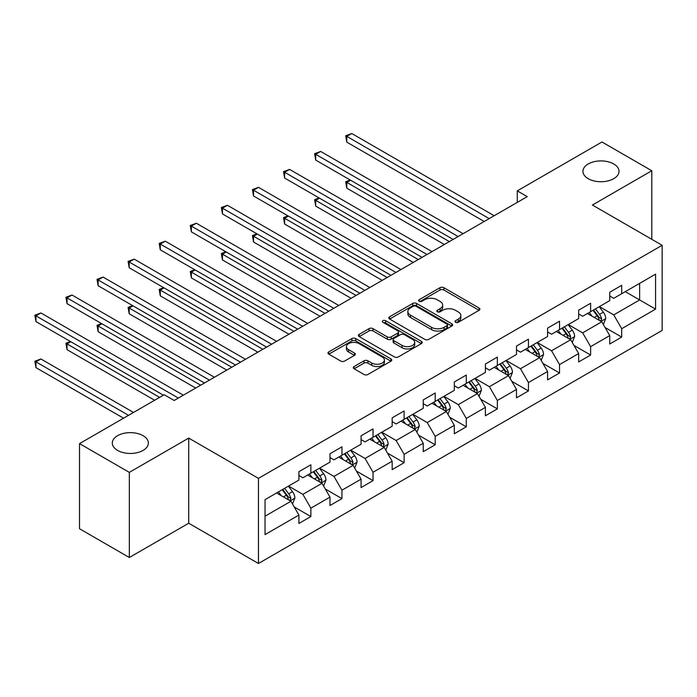 <?xml version="1.0" encoding="UTF-8"?>
<svg xmlns="http://www.w3.org/2000/svg" width="697" height="697" viewBox="0 0 697 697"><rect width="100%" height="100%" fill="white"/><g stroke="black" fill="none" stroke-linecap="round" stroke-linejoin="round"><path stroke-width="1.05" d="M455.577 322.284A1.934 1.115 0 0 0 458.312 322.284L479.092 310.287A2.762 1.594 0 0 0 479.902 309.163A2.762 1.594 0 0 0 479.092 308.03L443.893 287.704A2.762 1.594 0 0 0 439.981 287.704L419.202 299.701A1.934 1.115 0 0 0 418.627 300.494A1.934 1.115 0 0 0 419.202 301.287A1.934 1.115 0 0 0 421.938 301.287L424.63 299.727A8.852 5.114 0 0 1 437.141 299.727L440.077 301.426A8.852 5.114 0 0 1 442.673 305.042A8.852 5.114 0 0 1 440.077 308.649L437.385 310.2A1.934 1.115 0 0 0 436.819 310.993A1.934 1.115 0 0 0 437.385 311.786A1.934 1.115 0 0 0 440.129 311.786L442.813 310.235A8.852 5.114 0 0 1 455.333 310.235L458.269 311.925A8.852 5.114 0 0 1 460.856 315.541A8.852 5.114 0 0 1 458.269 319.156L455.577 320.707A1.934 1.115 0 0 0 455.01 321.5A1.934 1.115 0 0 0 455.577 322.284L455.577 320.707M143.085 435.686A18.035 10.411 0 0 0 123.43 433.429A18.035 10.411 0 0 0 112.295 443.048A18.035 10.411 0 0 0 117.584 450.41A18.035 10.411 0 0 0 137.239 452.667A18.035 10.411 0 0 0 148.365 443.048A18.035 10.411 0 0 0 143.085 435.686M613.735 163.961A18.035 10.411 0 0 0 594.079 161.704A18.035 10.411 0 0 0 582.945 171.323A18.035 10.411 0 0 0 588.224 178.685A18.035 10.411 0 0 0 607.88 180.941A18.035 10.411 0 0 0 619.014 171.323A18.035 10.411 0 0 0 613.735 163.961M354.12 366.526A2.762 1.594 0 0 0 353.309 367.65A2.762 1.594 0 0 0 354.12 368.783L363.991 374.481A2.762 1.594 0 0 0 367.903 374.481L390.982 361.159A2.762 1.594 0 0 0 391.792 360.027A2.762 1.594 0 0 0 390.982 358.903L355.784 338.576A2.762 1.594 0 0 0 351.872 338.576L328.792 351.898A2.762 1.594 0 0 0 327.982 353.03A2.762 1.594 0 0 0 328.792 354.154L340.72 361.046A2.762 1.594 0 0 0 344.632 361.046L354.512 355.339A2.762 1.594 0 0 0 355.322 354.215A2.762 1.594 0 0 0 354.512 353.083L348.596 349.667A7.397 4.269 0 0 1 346.426 346.653A7.397 4.269 0 0 1 350.992 342.706A7.397 4.269 0 0 1 359.06 343.63L382.235 357.012A7.397 4.269 0 0 1 384.404 360.027A7.397 4.269 0 0 1 379.83 363.973A7.397 4.269 0 0 1 371.771 363.05L367.903 360.819A2.762 1.594 0 0 0 363.991 360.819L354.12 366.526L354.12 368.783M188.713 438.099L129.337 472.383L79.528 443.623L79.528 528.753L129.337 557.513L188.713 523.229L258.456 563.49L258.456 478.36L188.713 438.099L188.713 523.229M651.791 239.306L651.791 170.748L592.406 205.031L662.15 245.292L258.456 478.36M651.791 170.748L601.973 141.988L517.287 190.873L517.287 202.383M79.528 443.623L164.204 394.729L174.172 400.479L527.254 196.632L517.287 190.873M424.822 339.369A2.762 1.594 0 0 0 428.733 339.369L451.813 326.039A2.762 1.594 0 0 0 452.623 324.915A2.762 1.594 0 0 0 451.813 323.783L416.606 303.456A2.762 1.594 0 0 0 412.694 303.456L389.614 316.778A2.762 1.594 0 0 0 388.804 317.91A2.762 1.594 0 0 0 389.614 319.043L424.822 339.369M383.646 322.702A1.934 1.115 0 0 1 385.607 322.981L421.363 343.621L398.318 356.925A2.762 1.594 0 0 1 394.406 356.925L359.199 336.599L359.199 334.342A2.762 1.594 0 0 0 358.389 335.466A2.762 1.594 0 0 0 359.199 336.599M359.199 334.342L369.079 328.635A2.762 1.594 0 0 1 372.991 328.635L387.271 336.878A2.762 1.594 0 0 0 391.183 336.878L397.734 333.096A2.762 1.594 0 0 0 398.545 331.972A2.762 1.594 0 0 0 397.734 330.84L382.871 322.258A1.934 1.115 0 0 1 382.305 321.465A1.934 1.115 0 0 1 383.498 320.437A1.934 1.115 0 0 1 385.607 320.681L421.397 341.338A2.762 1.594 0 0 1 422.208 342.471A2.762 1.594 0 0 1 421.397 343.604L421.397 341.338M258.456 563.49L662.15 330.422L662.15 245.292M294.221 506.954L310.862 516.555L310.862 508.157L329.986 497.118L329.986 505.517L341.948 498.608L341.948 490.209L361.072 479.17L361.072 487.569L373.026 480.66L373.026 472.27L392.158 461.222L392.158 469.621L404.112 462.721L404.112 454.322L423.245 443.275L423.245 451.673L435.198 444.773L435.198 436.374L454.322 425.327L454.322 433.726L466.284 426.825L466.284 418.427L485.408 407.379L485.408 415.778L497.362 408.878L497.362 400.479L516.494 389.44L516.494 397.839L528.448 390.93L528.448 382.531L547.581 371.492L547.581 379.891L559.534 372.982L559.534 364.592L578.658 353.545L578.658 361.943L590.62 355.043L590.62 346.644L609.744 335.597L609.744 343.996L621.698 337.095L621.698 328.696L655.572 309.137L655.572 274.165L639.637 283.374L639.637 299.937L655.572 309.137M310.862 516.555L298.908 523.456L298.908 515.057L265.034 534.616L265.034 499.644L298.908 480.085L298.908 471.686L310.862 464.786L310.862 473.185L329.986 462.146L329.986 453.747L341.948 446.838L341.948 455.237L361.072 444.198L361.072 435.799L373.026 428.899L373.026 437.289L392.158 426.25L392.158 417.851L404.112 410.951L404.112 419.35L423.245 408.303L423.245 399.904L435.198 393.003L435.198 401.402L454.322 390.355L454.322 381.956L466.284 375.056L466.284 383.455L485.408 372.407L485.408 364.017L497.362 357.108L497.362 365.507L516.494 354.468L516.494 346.069L528.448 339.16L528.448 347.559L547.581 336.52L547.581 328.121L559.534 321.221L559.534 329.62L578.658 318.573L578.658 310.174L590.62 303.273L590.62 311.672L609.744 300.625L609.744 292.226L621.698 285.326L621.698 293.725L655.572 274.165M307.673 475.023L322.023 483.309L302.89 494.356L288.541 486.07M298.908 475.485L302.89 477.785L310.862 473.185M302.89 494.356L310.862 508.157M322.023 483.309L329.986 497.118M338.759 457.084L353.1 465.361L333.976 476.408L319.627 468.123M329.986 457.537L333.976 459.837L341.948 455.237M333.976 476.408L341.948 490.209M353.1 465.361L361.072 479.17M369.837 439.136L384.186 447.413L365.062 458.46L350.713 450.175M361.072 439.598L365.062 441.898L373.026 437.289M365.062 458.46L373.026 472.27M384.186 447.413L392.158 461.222M400.923 421.188L415.273 429.474L396.14 440.513L381.799 432.236M392.158 421.65L396.14 423.95L404.112 419.35M396.14 440.513L404.112 454.322M415.273 429.474L423.245 443.275M432.009 403.241L446.359 411.526L427.226 422.565L412.877 414.288M423.245 403.702L427.226 406.002L435.198 401.402M427.226 422.565L435.198 436.374M446.359 411.526L454.322 425.327M463.096 385.293L477.436 393.578L458.312 404.626L443.963 396.34M454.322 385.755L458.312 388.055L466.284 383.455M458.312 404.626L466.284 418.427M477.436 393.578L485.408 407.379M494.173 367.345L508.522 375.631L489.399 386.678L475.049 378.393M485.408 367.807L489.399 370.107L497.362 365.507M489.399 386.678L497.362 400.479M508.522 375.631L516.494 389.44M525.259 349.406L539.609 357.683L520.476 368.73L506.135 360.445M516.494 349.859L520.476 352.168L528.448 347.559M520.476 368.73L528.448 382.531M539.609 357.683L547.581 371.492M556.345 331.458L570.695 339.744L551.562 350.783L537.213 342.497M547.581 331.92L551.562 334.22L559.534 329.62M551.562 350.783L559.534 364.592M570.695 339.744L578.658 353.545M587.432 313.511L601.772 321.796L582.648 332.835L568.299 324.558M578.658 313.972L582.648 316.272L590.62 311.672M582.648 332.835L590.62 346.644M601.772 321.796L609.744 335.597M625.287 291.651L639.637 299.937L613.735 314.887L599.385 306.61M609.744 296.025L613.735 298.325L621.698 293.725M613.735 314.887L621.698 328.696M129.337 472.383L129.337 557.513M265.034 516.207L290.937 501.256L276.587 492.971M290.937 501.256L298.908 515.057M605.066 327.485L621.698 337.095M573.979 345.433L590.62 355.043M542.893 363.381L559.534 372.982M511.807 381.329L528.448 390.93M480.73 399.276L497.362 408.878M449.643 417.215L466.284 426.825M418.557 435.163L435.198 444.773M387.471 453.111L404.112 462.721M356.394 471.059L373.026 480.66M325.307 489.006L341.948 498.608M456.352 322.563L458.269 321.456A8.852 5.114 0 0 0 460.856 317.841L460.856 315.541M442.673 305.042L442.673 307.342A8.852 5.114 0 0 1 440.077 310.949L438.16 312.056M479.057 310.313L443.893 290.004A2.762 1.594 0 0 0 439.981 290.004L419.969 301.557M451.778 326.065L416.606 305.756A2.762 1.594 0 0 0 412.694 305.756L389.649 319.06M446.925 325.699A1.934 1.115 0 0 0 447.491 324.915A1.934 1.115 0 0 0 446.925 324.122L416.022 306.279A1.934 1.115 0 0 0 413.286 306.279L410.446 307.917A8.852 5.114 0 0 0 407.85 311.533A8.852 5.114 0 0 0 410.446 315.14L431.565 327.337A8.852 5.114 0 0 0 444.085 327.337L446.925 325.699L446.925 327.999A1.934 1.115 0 0 0 447.491 327.215L447.491 324.915M407.85 311.533L407.85 313.833A8.852 5.114 0 0 0 410.446 317.449L410.446 315.14M446.925 327.999L444.085 329.637A8.852 5.114 0 0 1 431.565 329.637L410.446 317.449M359.243 336.616L369.079 330.936L369.079 328.635M398.545 331.972L398.545 334.272A2.762 1.594 0 0 1 397.734 335.396L391.183 339.178A2.762 1.594 0 0 1 387.271 339.178L372.991 330.936A2.762 1.594 0 0 0 369.079 330.936M402.082 345.433A7.397 4.269 0 0 0 410.15 346.357A7.397 4.269 0 0 0 414.715 342.41A7.397 4.269 0 0 0 412.546 339.395L404.382 334.682A2.762 1.594 0 0 0 400.47 334.682L393.918 338.463A2.762 1.594 0 0 0 393.108 339.587A2.762 1.594 0 0 0 393.918 340.72L402.082 345.433L402.082 347.733A7.397 4.269 0 0 0 410.15 348.666A7.397 4.269 0 0 0 414.715 344.719L414.715 342.41M393.108 339.587L393.108 341.896A2.762 1.594 0 0 0 393.918 343.02L393.918 340.72M402.082 347.733L393.918 343.02M384.404 360.027L384.404 362.327A7.397 4.269 0 0 1 379.83 366.273A7.397 4.269 0 0 1 371.771 365.35L367.903 363.12A2.762 1.594 0 0 0 363.991 363.12L354.154 368.8M346.426 346.653L346.426 348.953A7.397 4.269 0 0 0 348.596 351.968L348.596 349.667M354.468 355.365L348.596 351.968M390.947 361.177L355.784 340.877A2.762 1.594 0 0 0 351.872 340.877L328.827 354.181L328.792 351.898M603.349 324.523L605.719 318.546A7.467 4.313 -120 0 0 603.341 312.186L599.228 306.697M592.058 316.185L589.261 312.456M350.574 180.218L346.784 182.396L346.784 188.155L444.364 244.49M600.622 321.125L601.685 318.869A7.467 4.313 -120 0 0 599.551 314.373L595.438 308.884M593.565 309.965L598.131 316.055A3.807 2.196 60 0 1 598.819 317.213L601.685 318.869M593.051 310.27L597.163 315.758A7.467 4.313 60 0 1 599.298 320.245M346.784 188.155L345.695 181.769L449.347 241.606M345.695 181.769L350.138 179.957M489.198 218.605L346.784 136.385L351.767 133.51L494.173 215.73M484.215 221.48L346.784 142.136L346.784 136.385L345.695 135.749L351.767 133.51M346.784 142.136L345.695 135.749M572.263 342.462L574.633 336.494A7.467 4.313 -120 0 0 572.254 330.134L568.142 324.645M560.972 334.124L558.175 330.395M319.487 198.157L315.706 200.344L315.706 206.094L413.277 262.429M569.536 339.073L570.608 336.817A7.467 4.313 -120 0 0 568.464 332.321L564.352 326.832M562.488 327.912L567.044 334.002A3.807 2.196 60 0 1 567.741 335.161L570.608 336.817M561.965 328.209L566.077 333.706A7.467 4.313 60 0 1 568.212 338.193M315.706 206.094L314.608 199.717L418.261 259.554M314.608 199.717L319.052 197.904M541.186 360.41L543.555 354.442A7.467 4.313 -120 0 0 541.168 348.082L537.056 342.593M529.886 352.072L527.089 348.343M288.401 216.105L284.62 218.292L284.62 224.042L382.191 280.377M538.45 357.021L539.522 354.756A7.467 4.313 -120 0 0 537.387 350.269L533.266 344.78M531.402 345.86L535.958 351.95A3.807 2.196 60 0 1 536.655 353.1L539.522 354.756M530.879 346.156L534.991 351.645A7.467 4.313 60 0 1 537.126 356.141M284.62 224.042L283.522 217.656L387.175 277.502M283.522 217.656L287.966 215.852M458.112 236.544L315.706 154.333L320.681 151.449L463.096 233.669M453.128 239.428L315.706 160.083L315.706 154.333L314.608 153.697L320.681 151.449M315.706 160.083L314.608 153.697M427.026 254.492L284.62 172.272L289.603 169.397L432.009 251.617M422.042 257.367L284.62 178.031L284.62 172.272L283.522 171.645L289.603 169.397M284.62 178.031L283.522 171.645M510.099 378.358L512.469 372.39A7.467 4.313 -120 0 0 510.082 366.03L505.97 360.541M498.799 370.02L496.011 366.291M257.324 234.053L253.534 236.239L253.534 241.99L351.114 298.325M507.364 374.969L508.435 372.703A7.467 4.313 -120 0 0 506.301 368.216L502.188 362.728M500.315 363.808L504.881 369.898A3.807 2.196 60 0 1 505.569 371.048L508.435 372.703M499.793 364.104L503.905 369.593A7.467 4.313 60 0 1 506.048 374.089M253.534 241.99L252.436 235.603L356.089 295.45M252.436 235.603L256.879 233.8M479.013 396.305L481.383 390.337A7.467 4.313 -120 0 0 479.005 383.977L474.884 378.488M467.722 387.968L464.925 384.239M226.237 252L222.448 254.187L222.448 259.937L320.028 316.272M476.286 392.908L477.349 390.651A7.467 4.313 -120 0 0 475.215 386.164L471.102 380.675M469.229 381.747L473.794 387.846A3.807 2.196 60 0 1 474.483 388.996L477.349 390.651M468.715 382.052L472.827 387.541A7.467 4.313 60 0 1 474.962 392.036M222.448 259.937L221.358 253.551L325.011 313.397M221.358 253.551L225.802 251.748M447.927 414.253L450.297 408.276A7.467 4.313 -120 0 0 447.918 401.925L443.806 396.427M436.636 405.915L433.839 402.186M195.151 269.948L191.37 272.135L191.37 277.885L288.941 334.22M445.2 410.855L446.272 408.599A7.467 4.313 -120 0 0 444.128 404.103L440.016 398.614M438.143 399.695L442.708 405.785A3.807 2.196 60 0 1 443.397 406.943L446.272 408.599M437.629 400L441.741 405.488A7.467 4.313 60 0 1 443.876 409.975M191.37 277.885L190.272 271.499L293.925 331.345M190.272 271.499L194.716 269.695M395.94 272.44L253.534 190.22L258.517 187.345L400.923 269.565M390.965 275.315L253.534 195.97L253.534 190.22L252.436 189.593L258.517 187.345M253.534 195.97L252.436 189.593M364.862 290.388L222.448 208.168L227.431 205.293L369.837 287.512M359.879 293.263L222.448 213.918L222.448 208.168L221.358 207.532L227.431 205.293M222.448 213.918L221.358 207.532M333.776 308.335L191.37 226.116L196.345 223.24L338.759 305.46M328.792 311.21L191.37 231.866L191.37 226.116L190.272 225.48L196.345 223.24M191.37 231.866L190.272 225.48M416.841 432.201L419.219 426.224A7.467 4.313 -120 0 0 416.832 419.864L412.72 414.375M405.549 423.854L402.753 420.125M164.065 287.887L160.284 290.074L160.284 295.833L257.855 352.168M414.114 428.803L415.185 426.547A7.467 4.313 -120 0 0 413.042 422.051L408.93 416.562M407.065 417.642L411.622 423.732A3.807 2.196 60 0 1 412.319 424.891L415.185 426.547M406.543 417.947L410.655 423.436A7.467 4.313 60 0 1 412.79 427.923M160.284 295.833L159.186 289.447L262.839 349.284M159.186 289.447L163.629 287.634M302.69 326.283L160.284 244.063L165.267 241.188L307.673 323.399M297.706 329.158L160.284 249.814L160.284 244.063L159.186 243.427L165.267 241.188M160.284 249.814L159.186 243.427M385.763 450.14L388.133 444.172A7.467 4.313 -120 0 0 385.746 437.812L381.634 432.323M374.463 441.802L371.675 438.073M132.988 305.835L129.198 308.022L129.198 313.772L226.769 370.107M383.028 446.751L384.099 444.494A7.467 4.313 -120 0 0 381.965 439.999L377.852 434.51M375.979 435.59L380.545 441.68A3.807 2.196 60 0 1 381.233 442.839L384.099 444.494M375.456 435.886L379.569 441.384A7.467 4.313 60 0 1 381.712 445.871M129.198 313.772L128.1 307.394L231.752 367.232M128.1 307.394L132.543 305.582M271.603 344.222L129.198 262.011L134.181 259.127L276.587 341.347M266.629 347.106L129.198 267.761L129.198 262.011L128.1 261.375L134.181 259.127M129.198 267.761L128.1 261.375M354.677 468.088L357.047 462.12A7.467 4.313 -120 0 0 354.668 455.76L350.547 450.271M343.386 459.75L340.589 456.021M101.901 323.783L98.111 325.969L98.111 331.72L195.691 388.055M351.95 464.699L353.013 462.433A7.467 4.313 -120 0 0 350.879 457.946L346.766 452.458M344.893 453.538L349.458 459.628A3.807 2.196 60 0 1 350.147 460.778L353.013 462.433M344.379 453.834L348.491 459.323A7.467 4.313 60 0 1 350.626 463.819M98.111 331.72L97.022 325.333L200.675 385.18M97.022 325.333L101.466 323.53M240.526 362.17L98.111 279.95L103.095 277.075L245.501 359.295M235.542 365.045L98.111 285.709L98.111 279.95L97.022 279.323L103.095 277.075M98.111 285.709L97.022 279.323M323.591 486.036L325.961 480.067A7.467 4.313 -120 0 0 323.582 473.707L319.47 468.218M312.3 477.698L309.503 473.969M70.815 341.73L67.034 343.917L67.034 349.667L154.638 400.252M320.864 482.646L321.936 480.381A7.467 4.313 -120 0 0 319.792 475.894L315.68 470.405M313.807 471.486L318.372 477.576A3.807 2.196 60 0 1 319.06 478.726L321.936 480.381M313.293 471.782L317.405 477.271A7.467 4.313 60 0 1 319.54 481.766M67.034 349.667L65.936 343.281L159.622 397.377M65.936 343.281L70.38 341.478M209.44 380.118L67.034 297.898L72.009 295.023L214.423 377.243M204.456 382.993L67.034 303.648L67.034 297.898L65.936 297.27L72.009 295.023M67.034 303.648L65.936 297.27M292.505 503.983L294.883 498.015A7.467 4.313 -120 0 0 292.496 491.655L288.384 486.166M281.213 495.645L278.417 491.916M133.519 412.441L40.931 358.99L35.948 361.865L35.948 367.615L123.561 418.2M289.778 500.585L290.849 498.329A7.467 4.313 -120 0 0 288.706 493.842L284.594 488.344M282.729 489.425L287.286 495.515A3.807 2.196 60 0 1 287.983 496.673L290.849 498.329M282.207 489.73L286.319 495.218A7.467 4.313 60 0 1 288.453 499.714M35.948 367.615L34.85 361.229L128.536 415.325M34.85 361.229L40.931 358.99M178.354 398.065L35.948 315.846L40.931 312.97L183.337 395.19M163.412 395.19L35.948 321.596L35.948 315.846L34.85 315.21L40.931 312.97M35.948 321.596L34.85 315.21M458.269 321.456L458.269 319.156M437.385 311.786L437.385 310.2M440.077 310.949L440.077 308.649M419.202 301.287L419.202 299.701M439.981 290.004L439.981 287.704M443.893 290.004L443.893 287.704M479.092 310.287L479.092 308.03M389.614 319.043L389.614 316.778M412.694 305.756L412.694 303.456M416.606 305.756L416.606 303.456M451.813 326.039L451.813 323.783M431.565 329.637L431.565 327.337M444.085 329.637L444.085 327.337M372.991 330.936L372.991 328.635M387.271 339.178L387.271 336.878M391.183 339.178L391.183 336.878M397.734 335.396L397.734 333.096M385.607 322.981L385.607 320.681M363.991 363.12L363.991 360.819M367.903 363.12L367.903 360.819M371.771 365.35L371.771 363.05M354.512 355.339L354.512 353.083M351.872 340.877L351.872 338.576M355.784 340.877L355.784 338.576M390.982 361.159L390.982 358.903M601.041 321.369L605.667 318.695M599.551 314.373L603.341 312.186M594.236 317.44L597.163 315.758M569.954 339.317L574.589 336.642M568.464 332.321L572.254 330.134M563.159 335.388L566.077 333.706M538.868 357.256L543.503 354.59M537.387 350.269L541.168 348.082M532.072 353.335L534.991 351.645M507.782 375.204L512.417 372.529M506.301 368.216L510.082 366.03M500.986 371.283L503.905 369.593M476.704 393.152L481.331 390.477M475.215 386.164L479.005 383.977M469.9 389.231L472.827 387.541M445.618 411.099L450.253 408.425M444.128 404.103L447.918 401.925M438.822 407.17L441.741 405.488M414.532 429.047L419.167 426.372M413.042 422.051L416.832 419.864M407.736 425.118L410.655 423.436M383.446 446.995L388.081 444.32M381.965 439.999L385.746 437.812M376.65 443.065L379.569 441.384M352.368 464.934L356.995 462.259M350.879 457.946L354.668 455.76M345.564 461.013L348.491 459.323M321.282 482.882L325.917 480.207M319.792 475.894L323.582 473.707M314.486 478.961L317.405 477.271M290.196 500.829L294.831 498.155M288.706 493.842L292.496 491.655M283.4 496.909L286.319 495.218"/></g></svg>
